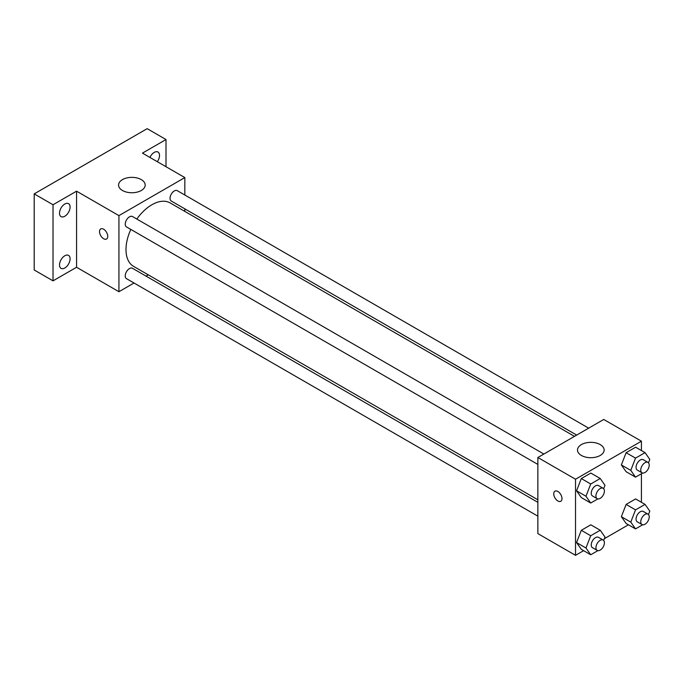 <?xml version="1.0" encoding="UTF-8"?>
<svg xmlns="http://www.w3.org/2000/svg" width="684" height="684" viewBox="0 0 684 684"><rect width="100%" height="100%" fill="white"/><g stroke="black" fill="none" stroke-linecap="round" stroke-linejoin="round"><path stroke-width="1.03" d="M134.021 283.005L118.93 291.726L76.565 267.264L53.027 280.85L34.2 269.983L34.2 193.888L147.171 128.669L165.998 139.536L165.998 166.716M148.214 274.814L146.008 276.088M64.8 267.991A7.481 4.318 -60 0 1 61.056 268.367A7.481 4.318 -60 0 1 59.91 262.365A7.481 4.318 -60 0 1 64.8 255.773A7.481 4.318 -60 0 1 68.537 255.406A7.481 4.318 -60 0 1 69.683 261.399A7.481 4.318 -60 0 1 64.8 267.991M64.8 216.247A7.481 4.318 -60 0 1 61.056 216.623A7.481 4.318 -60 0 1 59.91 210.621A7.481 4.318 -60 0 1 64.8 204.029A7.481 4.318 -60 0 1 68.537 203.661A7.481 4.318 -60 0 1 69.683 209.655A7.481 4.318 -60 0 1 64.8 216.247M76.565 267.264L76.565 191.169L53.027 204.755L34.2 193.888M53.027 280.85L53.027 204.755M118.93 291.726L118.93 215.631L76.565 191.169M118.93 215.631L184.825 177.583L142.46 153.122L165.998 139.536M122.462 190.494A13.312 7.686 180 0 1 118.563 185.056A13.312 7.686 180 0 1 131.875 177.37A13.312 7.686 180 0 1 145.188 185.056A13.312 7.686 180 0 1 136.971 192.161A13.312 7.686 180 0 1 122.462 190.494M149.933 157.431A7.481 4.318 -60 0 1 154.233 152.395A7.481 4.318 -60 0 1 157.97 152.028A7.481 4.318 -60 0 1 157.311 161.698M130.824 229.414A36.611 21.136 120 0 0 125.993 249.6A36.611 21.136 120 0 0 133.568 266.358L537.863 499.773M574.474 436.358L170.188 202.943A36.611 21.136 120 0 0 136.817 219.042M184.825 177.583L184.825 195.017M184.825 208.851L184.825 211.399M588.668 428.167L177.276 190.656A5.994 3.463 120 0 0 172.659 192.264A5.994 3.463 120 0 0 170.051 198.292A5.994 3.463 120 0 0 171.291 201.036L576.68 435.084M537.863 502.321L132.465 268.273A5.994 3.463 120 0 0 127.848 269.881A5.994 3.463 120 0 0 125.232 275.909A5.994 3.463 120 0 0 126.48 278.653L537.863 516.163M537.863 464.419L126.48 226.908A5.994 3.463 -60 0 1 126.48 219.992A5.994 3.463 -60 0 1 132.465 216.529L543.848 454.039M107.747 236.356A5.823 3.36 60 0 1 106.542 239.015A5.823 3.36 60 0 1 100.719 235.655A5.823 3.36 60 0 1 100.719 228.926A5.823 3.36 60 0 1 105.208 230.491A5.823 3.36 60 0 1 107.747 236.356M106.542 239.015A5.823 3.36 60 0 1 100.719 235.655A5.823 3.36 60 0 1 100.719 228.926M583.614 550.663L575.518 555.331L537.863 533.597L537.863 457.502L603.758 419.454L641.421 441.197L641.421 450.542M628.425 524.79L604.34 538.693M626.116 471.712L621.363 464.949L626.116 452.688L635.633 447.199L626.116 452.688L621.363 464.949L626.116 471.712L635.53 477.15L630.776 470.378L635.53 458.126L645.046 452.637L649.8 459.4L648.475 462.811M581.306 549.329L576.552 542.566L581.306 530.305L590.822 524.816L581.306 530.305L576.552 542.566L581.306 549.329L590.719 554.767L585.966 547.995L590.719 535.743L600.236 530.245L604.989 537.017L603.664 540.428M641.421 473.747L641.421 502.287M575.518 555.331L575.518 479.236L641.421 441.197M626.116 523.457L621.363 516.694L626.116 504.433L635.633 498.944L626.116 504.433L621.363 516.694L626.116 523.457L635.53 528.894L630.776 522.123L635.53 509.871L645.046 504.382L649.8 511.145L648.475 514.556M581.306 497.584L576.552 490.821L581.306 478.561L590.822 473.071L581.306 478.561L576.552 490.821L581.306 497.584L590.719 503.022L585.966 496.251L590.719 483.998L600.236 478.501L604.989 485.272L603.664 488.684M575.518 479.236L537.863 457.502M581.4 455.459A13.312 7.686 180 0 1 577.501 450.029A13.312 7.686 180 0 1 590.814 442.343A13.312 7.686 180 0 1 604.126 450.029A13.312 7.686 180 0 1 595.909 457.126A13.312 7.686 180 0 1 581.4 455.459M561.983 498.602A5.823 3.36 60 0 1 560.777 501.269A5.823 3.36 60 0 1 554.955 497.909A5.823 3.36 60 0 1 554.955 491.18A5.823 3.36 60 0 1 559.444 492.745A5.823 3.36 60 0 1 561.983 498.602M560.777 501.269A5.823 3.36 60 0 1 554.955 497.901A5.823 3.36 60 0 1 554.955 491.18M597.842 498.91L590.719 503.022M603.177 488.291L598.474 485.572A5.994 3.463 120 0 0 593.857 487.179A5.994 3.463 120 0 0 591.241 493.207A5.994 3.463 120 0 0 592.481 495.951L597.192 498.67A5.994 3.463 120 0 0 603.177 495.207A5.994 3.463 120 0 0 603.177 488.291A5.994 3.463 120 0 0 598.56 489.898A5.994 3.463 120 0 0 595.944 495.926A5.994 3.463 120 0 0 597.192 498.67M585.966 496.251L576.552 490.821M590.719 483.998L581.306 478.561M600.236 478.501L590.822 473.071M642.652 473.037L635.53 477.15M647.987 462.418L643.285 459.699A5.994 3.463 120 0 0 638.668 461.307A5.994 3.463 120 0 0 636.052 467.334A5.994 3.463 120 0 0 637.291 470.079L642.002 472.798A5.994 3.463 120 0 0 647.987 469.335A5.994 3.463 120 0 0 647.987 462.418A5.994 3.463 120 0 0 643.37 464.026A5.994 3.463 120 0 0 640.763 470.053A5.994 3.463 120 0 0 642.002 472.798M630.776 470.378L621.363 464.949M635.53 458.126L626.116 452.688M645.046 452.637L635.633 447.199M597.842 550.654L590.719 554.767M603.177 540.035L598.474 537.316A5.994 3.463 120 0 0 593.857 538.924A5.994 3.463 120 0 0 591.241 544.951A5.994 3.463 120 0 0 592.481 547.696L597.192 550.415A5.994 3.463 120 0 0 603.177 546.952A5.994 3.463 120 0 0 603.177 540.035A5.994 3.463 120 0 0 598.56 541.643A5.994 3.463 120 0 0 595.944 547.67A5.994 3.463 120 0 0 597.192 550.415M585.966 547.995L576.552 542.566M590.719 535.743L581.306 530.305M600.236 530.245L590.822 524.816M642.652 524.782L635.53 528.894M647.987 514.163L643.285 511.444A5.994 3.463 120 0 0 638.668 513.051A5.994 3.463 120 0 0 636.052 519.079A5.994 3.463 120 0 0 637.291 521.824L642.002 524.543A5.994 3.463 120 0 0 647.987 521.08A5.994 3.463 120 0 0 647.987 514.163A5.994 3.463 120 0 0 643.37 515.77A5.994 3.463 120 0 0 640.763 521.798A5.994 3.463 120 0 0 642.002 524.543M630.776 522.123L621.363 516.694M635.53 509.871L626.116 504.433M645.046 504.382L635.633 498.944"/></g></svg>
